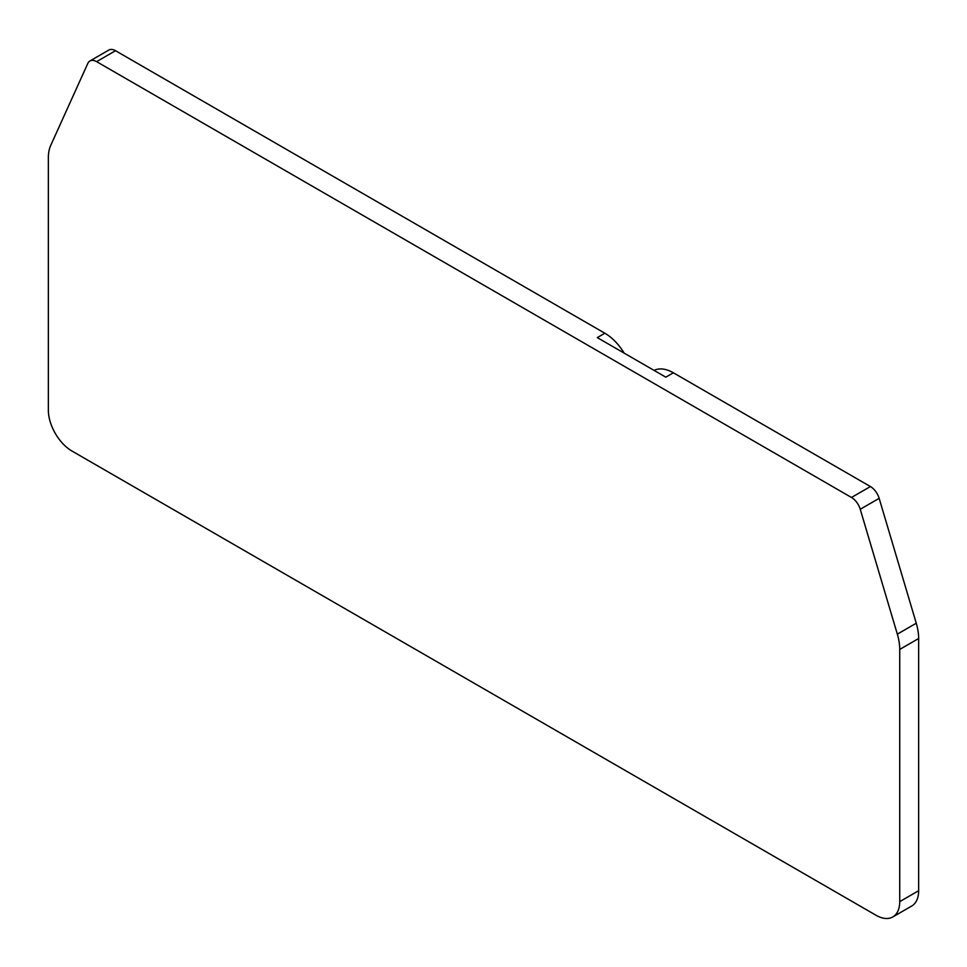 <?xml version="1.0" encoding="UTF-8"?>
<svg xmlns="http://www.w3.org/2000/svg" width="967" height="967" viewBox="0 0 967 967"><rect width="100%" height="100%" fill="white"/><g stroke="black" fill="none" stroke-linecap="round" stroke-linejoin="round"><path stroke-width="1.45" d="M897.34 634.147L860.231 509.258A13.381 7.724 -120 0 0 851.48 497.473L96.591 61.646A13.381 7.724 -120 0 0 89.907 60.981A13.381 7.724 -120 0 0 87.852 63.338L50.743 145.364A44.482 25.686 -120 0 0 48.35 157.887L48.35 410.093A33.446 19.316 -120 0 0 72.005 451.057L876.078 915.29A33.446 19.316 -120 0 0 892.807 916.946A33.446 19.316 -120 0 0 899.733 901.631L899.733 649.425A44.482 25.686 -120 0 0 897.34 634.147L916.257 623.219L879.148 498.343A13.381 7.724 -120 0 0 870.409 486.546L673.37 372.791A40.131 23.172 -120 0 0 654.502 370.192A6.684 3.868 -120 0 0 654.308 370.301A6.684 3.868 -120 0 0 654.115 370.421L654.502 370.192M89.907 60.981L108.824 50.054A13.381 7.724 60 0 1 115.52 50.719L604.846 333.228A40.131 23.172 -120 0 1 623.727 352.423A6.684 3.868 -120 0 1 624.102 353.088M892.807 916.946L911.724 906.019A33.446 19.316 -120 0 0 918.65 890.716L918.65 638.498A44.482 25.686 -120 0 0 916.257 623.219M604.846 333.228L597.28 337.604L665.804 377.166L673.37 372.791M96.591 61.646L115.52 50.719M899.733 901.631L918.65 890.716M899.733 649.425L918.65 638.498M860.231 509.258L879.148 498.343M851.48 497.473L870.409 486.546"/></g></svg>
